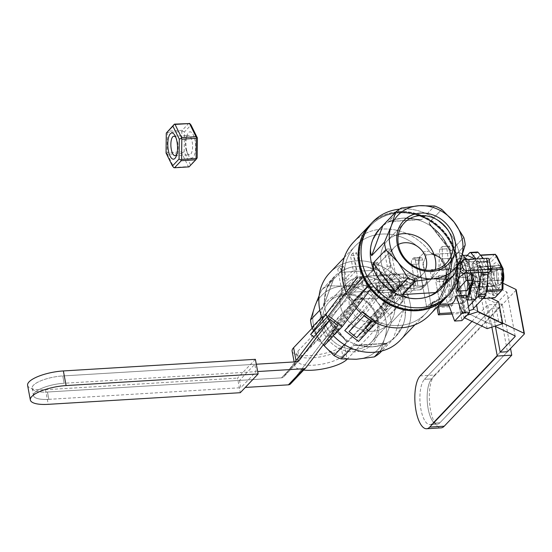 <?xml version="1.0" encoding="UTF-8"?>
<svg xmlns="http://www.w3.org/2000/svg" width="552" height="552" viewBox="0 0 552 552"><rect width="100%" height="100%" fill="white"/><g stroke="black" fill="none" stroke-linecap="round" stroke-linejoin="round"><path stroke-width="0.41" stroke-dasharray="2.76 2.07" d="M479.702 298.39L473.216 285.232L487.706 284.356L494.192 297.514L479.702 298.39L482.938 298.522M491.156 269.88L487.609 270.094L487.064 269.328L487.312 268.513L490.859 268.3M478.218 296.914L484.842 289.952L485.07 270.018L478.681 257.053L472.063 264.015L471.836 283.942L478.218 296.914L479.619 298.563M474.313 268.576A13.131 4.809 -93.5 0 0 475.679 286.605A13.131 4.809 -93.5 0 0 482.31 286.364A13.131 4.809 -93.5 0 0 481.151 267.202A13.131 4.809 -93.5 0 0 474.313 268.576M471.836 283.942L473.216 285.232M486.091 292.615L480.323 298.68M486.319 290.731L484.842 289.952M487.609 270.094L487.485 280.851M485.07 270.018L487.064 269.328M494.192 297.514L494.82 297.804M494.896 297.638L496.338 295.817L489.948 282.845L490.183 262.918L496.8 255.955M502.955 288.855L496.338 295.817M492.425 267.478A13.131 4.809 -93.5 0 0 493.867 285.667A13.131 4.809 -93.5 0 0 500.56 284.839A13.131 4.809 -93.5 0 0 499.45 266.519A13.131 4.809 -93.5 0 0 492.708 266.499A13.131 4.809 -93.5 0 0 492.425 267.478M481.109 255.921L487.312 268.513M478.681 257.053L480.123 255.231M494.695 254.182L487.975 261.248L473.485 262.124L480.205 255.058M473.485 262.124L472.926 262.8L473.154 263.421L487.644 262.545L487.409 282.769L472.919 283.645L473.154 263.421M472.063 264.015L472.926 262.8M472.919 283.645L472.678 284.466M487.975 261.248L488.203 261.876L487.644 262.545M488.203 261.876L490.183 262.918M487.409 282.769L487.954 283.542L489.948 282.845M487.954 283.542L487.706 284.356M491.68 269.755A9.75 3.574 -93.5 0 0 492.75 283.259A9.75 3.574 -93.5 0 0 495.344 285.729A9.75 3.574 -93.5 0 0 498.325 275.779A9.75 3.574 -93.5 0 0 494.164 266.257A9.75 3.574 -93.5 0 0 491.894 269.024A9.75 3.574 -93.5 0 0 491.68 269.755M477.19 270.632A9.75 3.574 -93.5 0 0 477.259 281.092A9.75 3.574 -93.5 0 0 480.854 286.605A9.75 3.574 -93.5 0 0 483.131 283.845A9.75 3.574 -93.5 0 0 482.269 269.611A9.75 3.574 -93.5 0 0 479.674 267.14A9.75 3.574 -93.5 0 0 477.19 270.632M435.052 301.371L431.015 305.256L427.082 281.596L422.846 264.229L426.351 254.907L432.485 254.368L442.166 258.557L448.686 270.521L447.348 286.046L440.834 298.998L435.052 301.371L431.015 305.256L427.082 281.596L422.846 264.229L426.351 254.907L432.485 254.368L442.166 258.557L448.686 270.521L447.348 286.046L440.834 298.998L435.052 301.371L433.796 301.337L435.052 301.371M452.053 286.792A25.357 9.294 86.5 0 1 457.739 253.002A25.357 9.294 86.5 0 1 458.802 252.768A25.357 9.294 86.5 0 1 462.41 254.417A25.357 9.294 86.5 0 0 458.802 252.768A25.357 9.294 86.5 0 0 457.739 253.002A25.357 9.294 86.5 0 0 452.053 286.792A25.357 9.294 86.5 0 0 461.872 303.393A25.357 9.294 86.5 0 1 452.053 286.792M465.722 259.571A25.357 9.294 86.5 0 1 469.545 286.667A25.357 9.294 86.5 0 0 465.722 259.571M466.902 298.508A25.357 9.294 86.5 0 1 461.872 303.393A25.357 9.294 86.5 0 0 466.902 298.508M458.65 303.296L448.383 303.917L458.65 303.296A25.357 9.294 -93.5 0 0 460.057 303.496A25.357 9.294 -93.5 0 0 466.295 295.258A25.357 9.294 -93.5 0 1 460.057 303.496L461.872 303.393L460.057 303.496A25.357 9.294 -93.5 0 1 458.65 303.296L461.886 320.608L458.65 303.296M449.128 274.944L438.854 275.565C439.606 284.149 440.972 291.463 442.959 297.507L439.951 303.669L435.845 281.727L438.854 275.565C439.606 284.149 440.972 291.463 442.959 297.507L439.951 303.669L447.196 303.234L443.09 281.292L449.128 274.944L438.854 275.565L435.845 281.727L443.09 281.292L449.128 274.944A25.357 9.294 86.5 0 0 453.233 296.886L442.959 297.507L453.233 296.886L447.196 303.234L443.09 281.292L435.845 281.727L439.951 303.669L447.196 303.234L453.233 296.886A25.357 9.294 86.5 0 1 449.128 274.944M458.415 278.663L458.767 277.525L467.779 277.214L458.415 277.78L458.415 278.663M467.302 290.531A25.357 9.294 -93.5 0 0 467.779 277.214L472.001 272.771L467.779 277.214A25.357 9.294 -93.5 0 1 467.302 290.531M451.743 258.253L442.38 258.819L438.736 269.935L439.682 249.249L442.228 246.565L442.38 258.819L438.736 269.935L439.682 249.249L442.228 246.565L449.473 246.13L451.743 258.253L442.38 258.819L442.228 246.565L449.473 246.13L451.743 258.253A25.357 9.294 86.5 0 0 449.349 269.293L438.736 269.935L449.349 269.293A25.357 9.294 86.5 0 1 451.743 258.253M479.936 266.671L472.684 267.113A11.702 4.292 86.5 0 1 475.424 281.741A11.702 4.292 86.5 0 0 472.684 267.113L466.985 273.102L472.684 267.113L499.857 265.464L500.733 266.34L496.91 270.363L494.157 271.46A11.702 4.292 -93.5 0 0 496.897 286.088L499.65 284.991L496.897 286.088L469.724 287.73A11.702 4.292 86.5 0 1 466.985 273.102L494.157 271.46A11.702 4.292 -93.5 0 0 496.897 286.088L469.724 287.73L476.969 287.295L482.669 281.299A11.702 4.292 -93.5 0 0 479.936 266.671L474.237 272.667A11.702 4.292 -93.5 0 0 476.969 287.295M482.669 281.299L475.424 281.741L469.724 287.73A11.702 4.292 86.5 0 1 466.985 273.102L472.684 267.113A11.702 4.292 86.5 0 1 475.424 281.741L469.724 287.73L475.424 281.741L502.596 280.092A11.702 4.292 -93.5 0 0 499.857 265.464L500.733 266.34A9.75 3.574 -93.5 0 1 501.057 266.63A9.75 3.574 -93.5 0 1 503.162 271.287A9.75 3.574 -93.5 0 0 501.057 266.63L500.422 265.974L500.733 266.34L496.91 270.363A9.75 3.574 -93.5 0 0 499.65 284.991L503.044 281.423L499.65 284.991A9.75 3.574 -93.5 0 1 496.91 270.363L494.157 271.46L474.237 272.667M438.626 300.702A52.668 46.368 -136.4 0 1 429.87 314.737A52.668 46.368 -136.4 0 0 438.626 300.702L439.399 298.867L440.834 298.998L439.399 298.867L433.327 301.702L439.399 298.867L438.957 299.543L445.209 285.867L446.354 269.507L439.82 256.894L430.139 252.43L432.43 254.375L429.339 251.07L423.177 251.94A48.762 42.939 43.6 0 0 355.088 246.185A48.762 42.939 43.6 0 0 360.842 310.9A48.762 42.939 43.6 0 0 425.764 313.384A48.762 42.939 43.6 0 0 432.754 303.082L438.626 300.702L445.209 285.867L446.354 269.507L439.82 256.894L430.139 252.43L429.339 251.07L423.177 251.94L426.351 254.907L423.943 253.03L419.354 257.135L418.892 265.567L426.537 306.408L433.327 301.702L432.754 303.082L438.626 300.702M375.988 323.023A52.668 46.368 -136.4 0 1 369.053 319.291A52.668 46.368 -136.4 0 0 375.988 323.023M364.099 315.806A52.668 46.368 -136.4 0 1 361.118 313.315A52.668 46.368 -136.4 0 0 364.099 315.806M356.116 308.278A52.668 46.368 -136.4 0 1 346.125 292.443A52.668 46.368 -136.4 0 0 356.116 308.278M353.535 242.155A52.668 46.368 -136.4 0 1 429.339 251.07A52.668 46.368 -136.4 0 0 353.535 242.155M475.424 281.741L502.596 280.092L503.472 280.968L502.596 280.092A11.702 4.292 -93.5 0 0 499.857 265.464L472.684 267.113M364.065 285.625A19.506 17.174 43.6 0 0 353.349 290.469A19.506 17.174 43.6 0 0 355.654 316.358A19.506 17.174 43.6 0 0 381.625 317.352A19.506 17.174 43.6 0 0 383.392 296.721A19.506 17.174 43.6 0 0 364.065 285.625A19.506 17.174 43.6 0 0 353.349 290.469A19.506 17.174 43.6 0 0 355.654 316.358A19.506 17.174 43.6 0 0 381.625 317.352A19.506 17.174 43.6 0 0 383.392 296.721A19.506 17.174 43.6 0 0 364.065 285.625M425.316 270.073A19.506 17.174 -136.4 0 1 422.404 274.461A19.506 17.174 -136.4 0 1 411.688 279.305A19.506 17.174 -136.4 0 1 392.362 268.217A19.506 17.174 -136.4 0 1 394.135 247.579A19.506 17.174 -136.4 0 1 398.365 244.446A19.506 17.174 -136.4 0 0 394.135 247.579L353.349 290.469L394.135 247.579A19.506 17.174 -136.4 0 0 392.362 268.217A19.506 17.174 -136.4 0 0 411.688 279.305A19.506 17.174 -136.4 0 0 422.404 274.461L381.625 317.352L422.404 274.461A19.506 17.174 -136.4 0 0 425.316 270.073M467.385 296.148A19.506 7.148 86.5 0 1 465.143 297.328A19.506 7.148 86.5 0 1 456.821 278.291A19.506 7.148 86.5 0 1 462.783 258.391A19.506 7.148 86.5 0 1 471.077 284.032A19.506 7.148 86.5 0 0 462.783 258.391A19.506 7.148 86.5 0 0 456.821 278.291A19.506 7.148 86.5 0 0 465.143 297.328A19.506 7.148 86.5 0 0 467.385 296.148A19.506 7.148 86.5 0 0 468.061 295.292A19.506 7.148 86.5 0 1 467.385 296.148M455.193 273.813L459.809 255.686L464.998 258.088L459.809 255.686L463.349 255.472L459.809 255.686L455.193 273.813L459.347 295.982L455.193 273.813L462.445 273.371L467.061 255.252L462.445 273.371L455.193 273.813M467.102 299.563L459.347 295.982L466.592 295.541L462.445 273.371L466.592 295.541L459.347 295.982L467.102 299.563M468.579 259.737L472.622 281.368L468.579 259.737L467.93 259.44L475.824 259.302L478.28 272.433L475.824 259.302L468.579 259.737M355.398 349.34A29.159 25.675 -136.4 0 1 326.508 332.759A29.159 25.675 -136.4 0 1 329.151 301.909A29.159 25.675 -136.4 0 1 367.977 303.4A29.159 25.675 -136.4 0 1 371.413 342.102A29.159 25.675 -136.4 0 1 355.398 349.34A29.159 25.675 -136.4 0 1 326.508 332.759A29.159 25.675 -136.4 0 1 329.151 301.909A29.159 25.675 -136.4 0 1 367.977 303.4A29.159 25.675 -136.4 0 1 371.413 342.102A29.159 25.675 -136.4 0 1 355.398 349.34M355.102 351.838A31.112 27.393 -136.4 0 1 321.892 309.61A31.112 27.393 -136.4 0 1 371.938 306.581A31.112 27.393 -136.4 0 1 355.102 351.838A31.112 27.393 -136.4 0 1 321.892 309.61A31.112 27.393 -136.4 0 1 371.938 306.581A31.112 27.393 -136.4 0 1 355.102 351.838M432.375 254.375L432.375 254.375C431.961 253.292 434.5 254.506 439.978 258.032C443.415 261.565 445.492 265.671 446.209 270.349C447.637 285.046 442.849 292.236 439.095 299.136C442.849 292.236 447.637 285.046 446.209 270.349C445.492 265.671 443.415 261.565 439.978 258.032C434.5 254.506 431.961 253.292 432.375 254.375M449.093 276.366A42.911 37.784 -136.4 0 1 441.917 287.909A42.911 37.784 -136.4 0 0 449.093 276.366L442.283 287.523L449.093 276.366A42.911 37.784 -136.4 0 0 441.565 236.139L450.156 250.415L451.06 250.829L463.804 237.422L451.06 250.829L429.028 222.808L441.772 209.401L429.028 222.808L429.394 224.008L441.565 236.139A42.911 37.784 -136.4 0 1 449.093 276.366L452.474 258.37L465.219 244.964L452.254 258.778L441.172 288.551L452.474 258.37L449.093 276.366M379.721 228.769A42.911 37.784 -136.4 0 1 403.291 218.116A42.911 37.784 -136.4 0 1 441.565 236.139L450.156 250.415L451.06 250.829L429.028 222.808L429.394 224.008L441.565 236.139A42.911 37.784 -136.4 0 0 403.291 218.116L420.969 219.689L421.852 219.427L434.59 206.02L421.852 219.427L388.642 221.435C391.299 220.324 396.177 219.22 403.291 218.116L420.969 219.689L388.629 221.649L401.387 208.035L388.642 221.435C391.299 220.324 396.177 219.22 403.291 218.116A42.911 37.784 -136.4 0 0 379.721 228.769M399.6 209.132A52.668 46.368 -136.4 0 1 460.382 260.04A52.668 46.368 -136.4 0 0 399.6 209.132M372.538 240.32L380.087 228.383L372.538 240.32M292.125 351.21A27.31 8.211 169.4 0 0 315.192 355.088A27.31 8.211 169.4 0 0 344.331 344.655L346.725 342.13L324.693 314.109L346.725 342.13L346.366 340.929L325.597 314.523L334.188 328.799L346.366 340.929L325.597 314.523L324.693 314.109L321.795 317.152L324.693 314.109L325.597 314.523L334.188 328.799A42.911 37.784 -136.4 0 1 326.66 288.565A42.911 37.784 -136.4 0 1 333.843 277.021A42.911 37.784 -136.4 0 1 357.413 266.368A42.911 37.784 -136.4 0 1 395.687 284.39A42.911 37.784 -136.4 0 1 403.215 324.617A42.911 37.784 -136.4 0 1 396.039 336.161A42.911 37.784 -136.4 0 1 372.469 346.822L354.784 345.248L387.131 343.289L354.784 345.248L353.908 345.511L351.286 348.264L353.908 345.511L354.784 345.248L372.469 346.822C379.569 345.718 384.447 344.614 387.111 343.496L379.479 351.527L387.111 343.496C384.447 344.614 379.569 345.718 372.469 346.822A42.911 37.784 -136.4 0 1 334.188 328.799L346.366 340.929L346.725 342.13L344.338 344.641L411.868 273.619L414.607 288.248L363.885 291.318L361.146 276.69L411.868 273.619M326.66 288.565L323.279 306.56L319.822 310.203L323.507 306.16L326.66 288.565A42.911 37.784 -136.4 0 1 333.843 277.021A42.911 37.784 -136.4 0 1 357.413 266.368C351.113 266.623 345.386 268.624 340.218 272.364L327.474 285.77A42.911 37.784 -136.4 0 0 321.706 289.931L319.146 295.679L321.706 289.931A42.911 37.784 -136.4 0 1 327.474 285.77L342.806 286.102A39.013 34.348 -136.4 0 1 377.602 302.489L367.86 287.137A42.911 37.784 -136.4 0 0 360.677 283.762L342.806 286.102A39.013 34.348 -136.4 0 1 377.602 302.489A39.013 34.348 -136.4 0 1 384.447 339.059L391.306 322.706L404.05 309.299L391.306 322.706A42.911 37.784 -136.4 0 0 389.891 315.157L377.602 302.489L367.86 287.137L380.604 273.737L367.86 287.137A42.911 37.784 -136.4 0 0 360.677 283.762L342.806 286.102L327.474 285.77L340.218 272.364C345.386 268.624 351.113 266.623 357.413 266.368A42.911 37.784 -136.4 0 1 395.687 284.39C391.409 278.422 386.379 274.868 380.604 273.737C386.379 274.868 391.409 278.422 395.687 284.39A42.911 37.784 -136.4 0 1 403.215 324.617C405.63 317.973 405.906 312.867 404.05 309.299C405.906 312.867 405.63 317.973 403.215 324.617A42.911 37.784 -136.4 0 1 396.039 336.161A42.911 37.784 -136.4 0 1 372.469 346.822A42.911 37.784 -136.4 0 1 334.188 328.799A42.911 37.784 -136.4 0 1 326.66 288.565L333.47 277.414L326.66 288.565M356.385 260.882A48.762 42.939 -136.4 0 1 400.911 282.714A48.762 42.939 -136.4 0 1 407.266 329.889A48.762 42.939 -136.4 0 1 400.276 340.191A48.762 42.939 -136.4 0 0 407.266 329.889A48.762 42.939 -136.4 0 0 400.911 282.714A48.762 42.939 -136.4 0 0 356.385 260.882A48.762 42.939 -136.4 0 0 329.599 272.992A48.762 42.939 -136.4 0 1 356.385 260.882M333.304 335.65A48.762 42.939 -136.4 0 1 322.465 318.883A48.762 42.939 -136.4 0 0 333.304 335.65M334.45 276.531L321.706 289.931L334.581 276.38L333.47 277.414L334.581 276.38L323.279 306.56L334.45 276.531M402.636 301.758C402.684 295.61 400.366 289.821 395.687 284.39C400.366 289.821 402.684 295.61 402.636 301.758L389.891 315.157A42.911 37.784 -136.4 0 1 391.306 322.706L384.447 339.059A39.013 34.348 -136.4 0 1 356.488 359.248A39.013 34.348 -136.4 0 1 321.692 342.861L323.279 344.814L321.692 342.861A39.013 34.348 -136.4 0 1 314.847 306.291A39.013 34.348 -136.4 0 1 342.806 286.102A39.013 34.348 -136.4 0 0 314.847 306.291A39.013 34.348 -136.4 0 0 321.692 342.861L313.598 330.579L321.692 342.861A39.013 34.348 -136.4 0 0 356.488 359.248A39.013 34.348 -136.4 0 0 384.447 339.059L380.135 352.735L384.447 339.059A39.013 34.348 -136.4 0 0 377.602 302.489L389.891 315.157L402.636 301.758L380.604 273.737L402.636 301.758M392.879 339.335L395.667 336.547L403.215 324.617L396.039 336.161L381.791 350.989L392.879 339.335L404.05 309.299L392.879 339.335M446.927 248.807L439.682 249.249L446.927 248.807L449.349 269.293L446.927 248.807L449.473 246.13L446.927 248.807M373.421 270.356L360.677 283.762L373.421 270.356C369.957 267.133 364.617 265.809 357.413 266.368C364.617 265.809 369.957 267.133 373.421 270.356L340.218 272.364L373.421 270.356M446.437 297.314A52.668 46.368 43.6 0 0 440.22 227.417A52.668 46.368 43.6 0 0 370.102 224.733A52.668 46.368 43.6 0 1 440.22 227.417A52.668 46.368 43.6 0 1 446.437 297.314M360.263 263.932A51.688 45.512 43.6 0 0 395.936 306.07A51.688 45.512 43.6 0 0 445.726 296.638A51.688 45.512 43.6 0 0 439.627 228.038A51.688 45.512 43.6 0 0 370.806 225.402A51.688 45.512 43.6 0 0 360.263 263.932A51.688 45.512 43.6 0 0 395.936 306.07A51.688 45.512 43.6 0 0 445.726 296.638A51.688 45.512 43.6 0 0 439.627 228.038A51.688 45.512 43.6 0 0 370.806 225.402A51.688 45.512 43.6 0 0 360.263 263.932M359.945 264.263A51.688 45.512 43.6 0 0 395.618 306.401A51.688 45.512 43.6 0 0 445.409 296.976A51.688 45.512 43.6 0 0 439.309 228.376A51.688 45.512 43.6 0 0 370.489 225.74A51.688 45.512 43.6 0 0 359.945 264.263A51.688 45.512 43.6 0 0 395.618 306.401A51.688 45.512 43.6 0 0 445.409 296.976A51.688 45.512 43.6 0 0 439.309 228.376A51.688 45.512 43.6 0 0 370.489 225.74A51.688 45.512 43.6 0 0 359.945 264.263M372.607 331.248A29.159 25.675 -136.4 0 1 343.71 314.661A29.159 25.675 -136.4 0 1 346.352 283.818A29.159 25.675 -136.4 0 1 385.179 285.301A29.159 25.675 -136.4 0 1 388.622 324.003A29.159 25.675 -136.4 0 1 372.607 331.248A29.159 25.675 -136.4 0 1 343.71 314.661A29.159 25.675 -136.4 0 1 346.352 283.818A29.159 25.675 -136.4 0 1 385.179 285.301A29.159 25.675 -136.4 0 1 388.622 324.003A29.159 25.675 -136.4 0 1 372.607 331.248M398.406 234.414A29.159 25.675 43.6 0 0 387.131 240.927A29.159 25.675 43.6 0 0 390.574 279.629A29.159 25.675 43.6 0 0 429.401 281.113A29.159 25.675 43.6 0 0 435.335 269.535A29.159 25.675 43.6 0 1 429.401 281.113L446.602 263.021L429.401 281.113A29.159 25.675 43.6 0 1 390.574 279.629A29.159 25.675 43.6 0 1 387.131 240.927L404.34 222.835L387.131 240.927A29.159 25.675 43.6 0 1 398.406 234.414M446.271 297.48A52.668 46.368 43.6 0 0 445.588 233.979A52.668 46.368 43.6 0 0 369.943 224.899A52.668 46.368 43.6 0 1 445.588 233.979A52.668 46.368 43.6 0 1 446.271 297.48M475.175 258.998L475.824 259.302L475.175 258.998M475.355 299.591L466.592 295.541L475.355 299.591M463.763 296.362A19.506 7.148 86.5 0 1 461.513 297.549A19.506 7.148 86.5 0 1 453.199 278.512A19.506 7.148 86.5 0 1 459.161 258.612A19.506 7.148 86.5 0 1 466.709 271.377A19.506 7.148 86.5 0 1 463.763 296.362A19.506 7.148 86.5 0 1 461.513 297.549A19.506 7.148 86.5 0 1 453.199 278.512A19.506 7.148 86.5 0 1 459.161 258.612A19.506 7.148 86.5 0 1 466.709 271.377A19.506 7.148 86.5 0 1 463.763 296.362M503.017 283.266L465.522 265.374A3.898 1.173 -10.6 0 1 465.15 264.988A3.898 1.173 -10.6 0 1 465.364 264.491L477.004 252.243L469.759 252.685M477.452 252.009A3.898 1.428 -93.5 0 0 477.004 252.243M479.164 262.234L486.422 261.793A3.898 1.428 -93.5 0 1 485.774 261.434L483.297 258.508M486.422 261.793A3.898 1.428 -93.5 0 0 486.878 261.558L488.893 259.433A3.898 1.173 -10.6 0 0 489.106 258.936M456.318 267.872A3.898 1.173 -10.6 0 1 455.945 267.485L464.163 311.369A3.898 1.173 -10.6 0 0 464.529 311.756L456.318 267.872L506.612 291.87A3.898 1.173 -10.6 0 1 506.984 292.256A3.898 1.173 -10.6 0 1 506.77 292.753L424.467 379.321L431.712 378.879A23.405 8.577 -93.5 0 0 427.607 405.161A23.405 8.577 -93.5 0 0 437.232 424.184A23.405 8.577 -93.5 0 0 439.923 422.763L432.678 423.205L500.222 352.169L432.678 423.205A23.405 8.577 86.5 0 1 429.987 424.626A23.405 8.577 86.5 0 1 420.355 405.603A23.405 8.577 86.5 0 1 424.467 379.321L492.011 308.285L499.256 307.843L507.467 351.727L439.923 422.763L507.467 351.727M480.985 272.64L479.039 262.228L486.878 261.558M479.039 262.228L479.039 262.228A3.898 1.428 86.5 0 1 478.529 261.876L476.052 258.95M460.216 270.57A3.898 3.436 43.6 0 1 460.002 269.845L459.319 266.188A3.898 3.436 43.6 0 1 460.12 263.276A3.898 3.436 43.6 0 1 462.259 262.31L476.749 261.434A3.898 1.173 -10.6 0 1 479.302 262.021M467.24 255.334L456.159 266.989A3.898 1.173 -10.6 0 0 455.945 267.485M475.451 299.218L475.079 299.605M468.42 306.608L464.37 310.873L456.159 266.989M464.687 273.261L472.008 272.812M502.617 323.044L473.733 309.258L465.522 265.374M464.163 311.369A3.898 1.173 -10.6 0 1 464.37 310.873M464.529 311.756L494.799 326.197M499.256 307.843L431.712 378.879A23.405 8.577 -93.5 0 0 427.607 405.161A23.405 8.577 -93.5 0 0 437.232 424.184A23.405 8.577 -93.5 0 0 439.923 422.763L432.678 423.205A23.405 8.577 86.5 0 1 429.987 424.626A23.405 8.577 86.5 0 1 420.355 405.603A23.405 8.577 86.5 0 1 424.467 379.321L431.712 378.879L515.975 290.262A3.898 1.173 -10.6 0 0 516.189 289.759M491.873 327.129L487.699 304.849L502.196 303.973L510.531 348.512M495.413 326.494L492.011 308.285M420.162 375.884L434.652 375.008A27.31 10.012 -93.5 0 0 429.856 405.665A27.31 10.012 -93.5 0 0 441.089 427.862M434.652 375.008L502.196 303.973M471.974 321.388L487.699 304.849M464.522 317.835L463.901 317.538L463.218 313.881L464.901 312.108A3.898 1.173 -10.6 0 1 465.709 312.315L489.928 323.872L498.587 321.119L495.165 302.834L498.628 301.73M465.709 312.315L457.491 268.431A3.898 1.173 169.4 0 0 456.69 268.224L456.118 264.442L454.317 266.34L455 269.997L456.69 268.224A3.898 1.173 -10.6 0 0 455.303 268.189L431.443 269.638L430.167 270.977L452.53 269.624A3.898 1.173 -10.6 0 1 454.717 269.859L455 269.997M463.901 317.538L465.702 315.64L464.901 312.108A3.898 1.173 169.4 0 0 463.514 312.08L455.303 268.189M431.54 278.291L432.816 276.952L447.306 276.076L452.778 305.332L451.508 306.67L446.03 277.414L431.54 278.291L430.167 270.977M437.011 307.547L451.508 306.67M452.778 305.332L448.983 305.56M447.306 276.076L446.03 277.414M463.218 313.881L462.928 313.743A3.898 1.173 169.4 0 0 460.741 313.508L452.081 314.033M468.883 283.631L472.346 282.527L497.255 294.416L493.798 295.52L468.883 283.631L465.46 265.346L456.808 268.099M457.491 268.431L481.717 279.988L489.928 323.872M465.46 265.346L490.376 277.235L481.717 279.988M465.019 311.983L469.179 310.659M490.9 298.045L473.719 289.841L470.256 290.945L473.678 309.23L498.587 321.119M451.626 312.798L463.514 312.08M487.154 328.633L477.57 277.435L454.317 266.34M432.816 276.952L431.443 269.638M470.256 290.945L495.165 302.834M493.798 295.52L490.376 277.235M473.719 289.841L476.59 305.201M497.255 294.416L493.15 272.474L477.57 277.435M493.15 272.474L468.241 260.585L472.346 282.527M467.006 315.226L465.702 315.64M468.241 260.585L456.118 264.442M371.351 283.286L404.45 281.278A3.898 1.173 -10.6 0 1 406.638 281.52L415.828 285.908A3.898 1.173 -10.6 0 0 418.023 286.143L423.763 285.798L419.941 289.814L414.193 290.166L419.941 289.814A3.898 3.436 -136.4 0 0 422.087 288.848A3.898 3.436 -136.4 0 1 419.941 289.814L423.763 285.798A3.898 3.436 -136.4 0 0 425.909 284.825A3.898 3.436 -136.4 0 1 423.763 285.798L418.023 286.143A3.898 1.173 -10.6 0 1 415.828 285.908L406.638 281.52L405.272 274.206A3.898 1.173 169.4 0 0 403.077 273.964L364.417 276.31L349.126 292.394L387.787 290.048A3.898 1.173 169.4 0 0 390.726 289.503L409.894 283.397A3.898 1.173 169.4 0 1 411.212 283.059L412.765 282.52L414.193 290.166A3.898 1.173 -10.6 0 0 411.261 290.711L392.092 296.817A3.898 1.173 -10.6 0 1 389.16 297.362L387.787 290.048A3.898 1.173 169.4 0 0 390.726 289.503L409.894 283.397A3.898 1.173 169.4 0 1 411.212 283.059L412.765 282.52L414.193 290.166A3.898 1.173 -10.6 0 0 411.261 290.711L392.092 296.817A3.898 1.173 -10.6 0 1 389.16 297.362L387.787 290.048L349.126 292.394A3.898 3.436 -136.4 0 0 346.98 293.36A3.898 3.436 -136.4 0 1 349.126 292.394L364.417 276.31A3.898 3.436 -136.4 0 0 362.278 277.276A3.898 3.436 -136.4 0 1 364.417 276.31L403.077 273.964L404.45 281.278A3.898 1.173 -10.6 0 1 406.638 281.52L405.272 274.206A3.898 1.173 169.4 0 0 403.077 273.964L404.45 281.278L371.351 283.286L356.054 299.37L389.16 297.362L356.054 299.37A3.898 3.436 -136.4 0 0 353.915 300.336A3.898 3.436 -136.4 0 1 356.054 299.37L371.351 283.286A3.898 3.436 -136.4 0 0 369.205 284.252A3.898 3.436 -136.4 0 1 371.351 283.286M399.896 286.612A11.702 3.519 -10.6 0 1 400.752 287.627A11.702 3.519 -10.6 0 1 394.797 291.973L378.596 292.953A11.702 3.519 -10.6 0 1 377.74 291.932A11.702 3.519 -10.6 0 1 383.695 287.592L399.896 286.612A11.702 3.519 -10.6 0 1 400.752 287.627A11.702 3.519 -10.6 0 1 394.797 291.973L378.596 292.953A11.702 3.519 -10.6 0 1 377.74 291.932A11.702 3.519 -10.6 0 1 383.695 287.592L399.896 286.612L398.53 279.298L399.896 286.612M254.789 364.313L62.769 375.94A23.405 7.038 169.4 0 0 32.119 388.291A23.405 7.038 169.4 0 0 47.479 392.023L281.472 377.858L296.769 361.774L281.472 377.858A3.898 3.436 -136.4 0 0 283.618 376.885L298.908 360.801L283.618 376.885A3.898 3.436 -136.4 0 0 283.838 376.63L298.666 361.036L283.838 376.63L295.016 361.877L283.838 376.63A3.898 3.436 -136.4 0 1 283.618 376.885A3.898 3.436 -136.4 0 1 281.472 377.858L47.479 392.023L48.852 399.337A23.405 7.038 -10.6 0 1 33.486 395.605A23.405 7.038 -10.6 0 1 64.142 383.254L62.769 375.94L256.3 364.223L62.769 375.94A23.405 7.038 169.4 0 0 32.119 388.291A23.405 7.038 169.4 0 0 47.479 392.023L239.499 380.397L240.865 387.711L256.162 371.627L254.789 364.313L239.499 380.397M393.431 284.659L377.23 285.639L378.596 292.953L377.23 285.639A11.702 3.519 169.4 0 1 376.374 284.618A11.702 3.519 169.4 0 0 377.23 285.639L393.431 284.659L394.797 291.973L393.431 284.659A11.702 3.519 169.4 0 0 399.379 280.312A11.702 3.519 169.4 0 0 398.53 279.298L382.322 280.278L383.695 287.592L382.322 280.278A11.702 3.519 169.4 0 0 376.374 284.618A11.702 3.519 169.4 0 1 382.322 280.278L398.53 279.298A11.702 3.519 169.4 0 1 399.379 280.312A11.702 3.519 169.4 0 1 393.431 284.659M416.587 278.498L415.263 278.801L411.212 283.059L415.263 278.801A3.898 1.173 169.4 0 1 414.462 278.594L405.272 274.206L414.462 278.594A3.898 1.173 169.4 0 0 415.263 278.801L416.587 278.498A3.898 3.436 -136.4 0 0 417.291 277.953A3.898 3.436 -136.4 0 1 416.587 278.498L418.023 286.143L416.587 278.498M414.262 279.064A3.898 3.436 -136.4 0 1 413.469 281.975A3.898 3.436 -136.4 0 1 412.765 282.52A3.898 3.436 -136.4 0 0 413.469 281.975A3.898 3.436 -136.4 0 0 414.262 279.064L411.53 264.436A3.898 1.428 86.5 0 1 412.116 259.44L419.361 258.998A3.898 1.428 -93.5 0 0 418.775 264.001L422.88 285.943A3.898 3.436 -136.4 0 1 422.087 288.848L425.909 284.825A3.898 3.436 -136.4 0 0 426.703 281.92A3.898 3.436 -136.4 0 1 425.909 284.825L422.087 288.848A3.898 3.436 -136.4 0 0 422.88 285.943L418.775 264.001A3.898 1.428 -93.5 0 1 419.361 258.998L420.638 257.66L419.361 258.998L412.116 259.44L413.393 258.101A3.898 1.428 86.5 0 1 413.841 257.86A3.898 1.428 86.5 0 1 415.352 260.413L418.092 275.041A3.898 3.436 -136.4 0 1 417.291 277.953L413.469 281.975L417.291 277.953A3.898 3.436 -136.4 0 0 418.092 275.041L414.262 279.064L411.53 264.436A3.898 1.428 86.5 0 1 412.116 259.44L413.393 258.101A3.898 1.428 86.5 0 1 413.841 257.86A3.898 1.428 86.5 0 1 415.352 260.413L418.092 275.041L414.262 279.064M422.597 259.978A3.898 1.428 -93.5 0 0 421.086 257.425A3.898 1.428 -93.5 0 0 420.638 257.66A3.898 1.428 -93.5 0 1 421.086 257.425L413.841 257.86L421.086 257.425A3.898 1.428 -93.5 0 1 422.597 259.978L426.703 281.92L422.88 285.943L426.703 281.92L422.597 259.978L415.352 260.413L422.597 259.978M290.766 383.606L353.694 300.598A3.898 3.436 -136.4 0 1 353.915 300.336A3.898 3.436 -136.4 0 0 353.694 300.598L290.766 383.606A3.898 3.436 -136.4 0 1 290.552 383.861A3.898 3.436 -136.4 0 0 290.766 383.606L306.063 367.522L290.766 383.606M369.06 284.418L362.692 291.118L365.734 293.547L373.38 285.508L362.719 277L357.599 277.311L356.323 278.65L361.45 278.339L369.06 284.418L337.893 325.528L368.991 284.515A3.898 3.436 -136.4 0 1 369.205 284.252L353.915 300.336L369.205 284.252A3.898 3.436 -136.4 0 0 368.991 284.515L353.694 300.598L368.991 284.515L337.893 325.528L331.524 332.235L332.325 332.877M47.479 392.023L48.852 399.337A23.405 7.038 -10.6 0 1 33.486 395.605A23.405 7.038 -10.6 0 1 64.142 383.254L62.769 375.94A23.405 7.038 169.4 0 0 32.119 388.291A23.405 7.038 169.4 0 0 47.479 392.023L48.852 399.337A23.405 7.038 -10.6 0 1 33.486 395.605A23.405 7.038 -10.6 0 1 64.142 383.254L256.162 371.627M330.275 319.456L362.057 277.532A3.898 3.436 -136.4 0 1 362.278 277.276A3.898 3.436 -136.4 0 0 362.057 277.532L330.275 319.456L360.587 279.471L345.297 295.555A3.898 3.436 43.6 0 0 345.828 294.444L344.883 295.762L339.756 296.072L341.032 294.733L345.828 294.444A3.898 3.436 -136.4 0 0 345.869 292.905L341.364 268.824L337.741 269.038L341.964 291.608A3.898 3.436 -136.4 0 1 341.384 294.264L341.032 294.733M48.852 399.337L240.865 387.711M330.096 335.809L328.971 334.912L360.139 293.795L353.77 300.495L322.603 341.612L314.985 335.54L346.766 293.616A3.898 3.436 -136.4 0 1 346.98 293.36A3.898 3.436 -136.4 0 0 346.766 293.616L362.057 277.532L346.766 293.616L314.985 335.54L345.297 295.555M255.383 359.317L237.539 378.079L240.279 392.707M27.6 385.351A27.31 8.211 169.4 0 0 45.519 389.705L237.539 378.079M356.323 278.65L356.682 278.18A3.898 3.436 43.6 0 0 357.254 275.531L353.032 252.961L356.654 252.74L354.108 255.417L350.485 255.638L353.225 270.266L343.027 280.989L340.287 266.361L337.741 269.038M353.032 252.961L350.485 255.638M356.654 252.74L361.167 276.821A3.898 3.436 43.6 0 1 361.125 278.36A3.898 3.436 -136.4 0 1 360.587 279.471M340.287 266.361L343.91 266.14L346.649 280.768L356.847 270.045L353.225 270.266M356.847 270.045L354.108 255.417M346.649 280.768L343.027 280.989M353.77 300.495L346.152 294.423M362.719 277L361.45 278.339M343.91 266.14L341.364 268.824M334.567 334.664L365.734 293.547M362.692 291.118L331.524 332.235M360.139 293.795L363.188 296.231L334.243 334.408M328.971 334.912L322.603 341.612M373.38 285.508L370.633 289.138M323.417 344.627L313.874 337.003M324.369 345.386L355.543 304.269L363.188 296.231M355.543 304.269L344.883 295.762M408.928 277.49L410.302 284.804L366.825 287.44L365.458 280.126L408.928 277.49L341.391 348.526L342.757 355.84L410.302 284.804M344.331 344.655L347.063 359.283A27.31 8.211 -10.6 0 1 346.994 359.352M303.669 370.061A27.31 8.211 -10.6 0 1 294.865 365.838A27.31 8.211 -10.6 0 1 296.341 362.353L363.885 291.318M342.757 355.84A23.405 7.038 -10.6 0 1 317.779 364.789A23.405 7.038 -10.6 0 1 298.011 361.463A23.405 7.038 -10.6 0 1 299.281 358.476L366.825 287.44M312.26 328.102L361.146 276.69M347.063 359.283L414.607 288.248M299.281 358.476L297.914 351.162A23.405 7.038 169.4 0 0 296.645 354.149A23.405 7.038 169.4 0 0 316.413 357.475A23.405 7.038 169.4 0 0 341.391 348.526M297.914 351.162L365.458 280.126M362.581 311.77L390.754 274.268A3.898 3.436 43.6 0 0 391.333 271.612L387.111 249.042L390.733 248.828L388.187 251.505L384.565 251.726L387.297 266.354L377.106 277.076L374.366 262.448L371.82 265.126L376.043 287.695A3.898 3.436 -136.4 0 1 375.463 290.345L373.835 292.16L378.955 291.849L380.231 290.511L387.849 296.583L356.675 337.7M387.111 249.042L384.565 251.726M390.402 274.737L395.197 274.447A3.898 3.436 -136.4 0 1 394.666 275.558L364.354 315.544M394.666 275.558L379.369 291.642A3.898 3.436 43.6 0 0 379.907 290.531L380.231 290.511M391.672 273.392L396.798 273.081L395.197 274.447A3.898 3.436 43.6 0 0 395.239 272.909L379.948 288.993A3.898 3.436 -136.4 0 1 379.907 290.531L375.105 290.821M374.366 262.448L377.989 262.228L380.728 276.856L390.919 266.133L387.297 266.354M390.919 266.133L388.187 251.505M380.728 276.856L377.106 277.076M379.369 291.642L349.064 331.628M395.522 274.427L403.139 280.499L371.972 321.616M390.733 248.828L395.239 272.909M344.745 330.531L373.835 292.16M379.948 288.993L375.443 264.912L371.82 265.126M377.989 262.228L375.443 264.912M403.139 280.499L396.764 287.206L399.814 289.634L407.459 281.589L376.291 322.706M368.646 330.751L399.814 289.634M396.764 287.206L371.165 320.974M370.841 320.719L394.218 289.883L397.261 292.312L368.322 330.496M394.218 289.883L387.849 296.583M358.448 341.474L389.615 300.357L397.261 292.312M407.459 281.589L396.798 273.081M389.615 300.357L378.955 291.849M197.167 157.927L190.55 164.889L184.161 151.924L184.396 131.99L191.013 125.028M186.493 149.475A13.131 4.809 -93.5 0 0 188.08 154.739A13.131 4.809 -93.5 0 0 194.773 153.911A13.131 4.809 -93.5 0 0 193.662 135.592A13.131 4.809 -93.5 0 0 186.921 135.578A13.131 4.809 -93.5 0 0 186.493 149.475M188.908 123.262L182.188 130.327L182.415 130.948L184.396 131.99M182.188 130.327L167.698 131.203M167.139 131.873L167.366 132.501L181.863 131.617L181.629 151.848L167.132 152.725L167.366 132.501M167.132 152.725L166.89 153.539L167.428 154.305L181.925 153.428L188.404 166.594L173.915 167.47L167.428 154.305M166.048 153.021L166.89 153.539M181.629 151.848L182.167 152.614L181.925 153.428M182.167 152.614L184.161 151.924M188.404 166.594L189.108 166.711L190.55 164.889M185.782 148.419A9.75 3.574 -93.5 0 0 186.969 152.338A9.75 3.574 -93.5 0 0 189.557 154.808A9.75 3.574 -93.5 0 0 192.538 144.852A9.75 3.574 -93.5 0 0 188.377 135.337A9.75 3.574 -93.5 0 0 186.107 138.103A9.75 3.574 -93.5 0 0 185.782 148.419M176.923 153.98A9.75 3.574 -93.5 0 0 177.344 152.918A9.75 3.574 -93.5 0 0 176.481 138.683A9.75 3.574 -93.5 0 0 175.936 137.676M182.415 130.948L181.863 131.617M500.422 265.974L500.733 266.34A9.75 3.574 -93.5 0 1 501.057 266.63L500.422 265.974M423.177 251.94A48.762 42.939 43.6 0 0 355.088 246.185A48.762 42.939 43.6 0 0 360.842 310.9A48.762 42.939 43.6 0 0 425.764 313.384A48.762 42.939 43.6 0 0 432.754 303.082L433.127 302.123L426.537 306.408L418.892 265.567L419.354 257.135L423.943 253.03L423.177 251.94M469.724 287.73A11.702 4.292 86.5 0 1 466.985 273.102M353.908 345.511L387.111 343.496L353.908 345.511M441.303 288.399L452.474 258.37L441.303 288.399M473.575 308.375L465.364 264.491M490.949 270.404L488.893 259.433M485.774 261.434L478.529 261.876M478.805 272.405L476.749 261.434M506.612 291.87L506.77 292.753M524.186 334.146L515.975 290.262M459.319 266.188L460.589 264.85M462.259 262.31L464.812 259.626M460.002 269.845L460.34 269.493M460.741 313.508L452.53 269.624M462.928 313.743L454.717 269.859M411.261 290.711L409.894 283.397L411.261 290.711M414.462 278.594L415.828 285.908L414.462 278.594M390.726 289.503L392.092 296.817L390.726 289.503M411.53 264.436L418.775 264.001L411.53 264.436M413.393 258.101L420.638 257.66L413.393 258.101M45.519 389.705L48.259 404.333M361.167 276.821L345.869 292.905M357.254 275.531L341.964 291.608M356.682 278.18L341.384 294.264M62.769 375.94L64.142 383.254M296.341 362.353L296.01 360.566M391.333 271.612L376.043 287.695M390.754 274.268L375.463 290.345M492.75 283.259L493.867 285.667M491.894 269.024L492.708 266.499M482.269 269.611L481.151 267.202M483.131 283.845L482.31 286.364M480.854 286.605L495.344 285.729M479.674 267.14L494.164 266.257M431.015 305.256L439.357 304.752L430.001 305.532L433.327 301.702L430.001 305.532L431.015 305.256M431.485 254.424L458.802 252.768L431.478 254.424M346.352 283.818L329.151 301.909L346.352 283.818M388.622 324.003L371.413 342.102L388.622 324.003M323.507 306.16L334.581 276.38L323.507 306.16M429.394 224.008L450.156 250.415L429.394 224.008M414.973 324.742L425.764 313.384L414.973 324.742M344.296 257.536L355.088 246.185L344.296 257.536M461.513 297.549L465.143 297.328L461.513 297.549M459.161 258.612L462.783 258.391L459.161 258.612M429.987 424.626L437.232 424.184L429.987 424.626M481.365 273.026L479.308 262.055M515.195 336.14L506.984 292.256M460.12 263.276L460.561 262.814M473.361 308.872L465.15 264.988M32.119 388.291L33.486 395.605M377.74 291.932L376.374 284.618L377.74 291.932M400.752 287.627L399.379 280.312L400.752 287.627M346.98 293.36L362.278 277.276L346.98 293.36M294.865 365.838L294.133 361.933M298.011 361.463L296.645 354.149M186.969 152.338L188.08 154.739M186.107 138.103L186.921 135.578M176.481 138.683L175.363 136.275M177.344 152.918L176.523 155.443M175.067 155.685L189.557 154.808M173.887 136.213L188.377 135.337"/><path stroke-width="0.83" d="M502.099 269.217L502.341 268.403L495.323 254.472L496.8 255.955L503.189 268.921L502.955 288.855L502.092 290.069L502.099 269.217L491.156 269.88M490.859 268.3L501.802 267.637M482.938 298.522L494.82 297.804L501.533 290.738L487.043 291.615L486.091 292.615M487.043 291.615L486.319 290.731M487.485 280.851L487.375 290.324L501.865 289.448M486.816 290.994L487.375 290.324M501.533 290.738L502.092 290.069M502.341 268.403L503.189 268.921M495.323 254.472L480.826 255.348L481.109 255.921M480.378 255.052L495.399 254.306M462.41 254.417A25.357 9.294 86.5 0 1 465.722 259.571A25.357 9.294 86.5 0 0 462.41 254.417M469.545 286.667A25.357 9.294 86.5 0 1 466.902 298.508A25.357 9.294 86.5 0 0 469.545 286.667M450.032 304.104C453.013 303.8 455.014 301.054 456.028 295.879L462.286 313.005L469.538 312.57L466.295 295.258L456.028 295.879L462.286 313.005L454.641 321.05L461.886 320.608L469.538 312.57L466.295 295.258L456.028 295.879C455.014 301.054 453.013 303.8 450.032 304.104L439.357 304.752L450.032 304.104M467.302 290.531L456.69 291.173L458.415 278.663L456.69 291.173L466.123 280.519L473.368 280.085L472.001 272.771L464.756 273.205L466.123 280.519L456.69 291.173L467.302 290.531L473.368 280.085L472.001 272.771L464.756 273.205L466.123 280.519L473.368 280.085L467.302 290.531M454.641 321.05L448.479 304.2L454.641 321.05L461.886 320.608L469.538 312.57L462.286 313.005L454.641 321.05M429.87 314.737A52.668 46.368 -136.4 0 1 375.988 323.023A52.668 46.368 -136.4 0 0 429.87 314.737L446.113 297.645A52.668 46.368 43.6 0 0 446.271 297.48A52.668 46.368 43.6 0 1 446.113 297.645L429.87 314.737M369.053 319.291A52.668 46.368 -136.4 0 1 364.099 315.806A52.668 46.368 -136.4 0 0 369.053 319.291M361.118 313.315A52.668 46.368 -136.4 0 1 356.116 308.278A52.668 46.368 -136.4 0 0 361.118 313.315M346.125 292.443A52.668 46.368 -136.4 0 1 353.535 242.155A52.668 46.368 -136.4 0 0 346.125 292.443M503.472 280.968L503.044 281.423L503.472 280.968A9.75 3.574 -93.5 0 0 503.162 271.287A9.75 3.574 -93.5 0 1 503.472 280.968L502.596 280.092L503.472 280.968M404.844 242.735A19.506 17.174 -136.4 0 1 422.556 251.339A19.506 17.174 -136.4 0 1 425.316 270.073A19.506 17.174 -136.4 0 0 422.556 251.339A19.506 17.174 -136.4 0 0 404.844 242.735A19.506 17.174 -136.4 0 0 398.365 244.446A19.506 17.174 -136.4 0 1 404.844 242.735M471.077 284.032A19.506 7.148 86.5 0 1 468.061 295.292A19.506 7.148 86.5 0 0 471.077 284.032M468.11 300.026L467.102 299.563L468.11 300.026L472.726 281.906L468.11 300.026L475.355 299.591L468.11 300.026M472.622 281.368L472.726 281.906L479.971 281.472L475.355 299.591L479.971 281.472L472.726 281.906L472.622 281.368M464.998 258.088L467.93 259.44L464.998 258.088M395.156 291.194C389.388 290.069 384.358 286.516 380.066 280.547C375.394 275.124 373.076 269.335 373.117 263.173L385.862 249.773A42.911 37.784 -136.4 0 1 384.454 242.231L391.313 225.871A39.013 34.348 -136.4 0 1 419.265 205.689A39.013 34.348 -136.4 0 1 454.061 222.07A39.013 34.348 -136.4 0 1 460.906 258.647A39.013 34.348 -136.4 0 1 432.954 278.829L415.076 281.175A42.911 37.784 -136.4 0 1 407.9 277.794L398.158 262.442A39.013 34.348 -136.4 0 1 391.313 225.871L395.618 212.196A42.911 37.784 -136.4 0 1 401.387 208.035L419.265 205.689L434.59 206.02A42.911 37.784 -136.4 0 1 441.772 209.401L454.061 222.07L463.804 237.422A42.911 37.784 -136.4 0 1 465.219 244.964L460.906 258.647L454.048 275A42.911 37.784 -136.4 0 1 448.279 279.16L432.954 278.829A39.013 34.348 -136.4 0 1 398.158 262.442L385.862 249.773A42.911 37.784 -136.4 0 1 384.454 242.231L391.313 225.871A39.013 34.348 -136.4 0 1 419.265 205.689A39.013 34.348 -136.4 0 1 454.061 222.07A39.013 34.348 -136.4 0 1 460.906 258.647A39.013 34.348 -136.4 0 1 432.954 278.829L415.076 281.175A42.911 37.784 -136.4 0 1 407.9 277.794L398.158 262.442A39.013 34.348 -136.4 0 1 391.313 225.871L395.618 212.196A42.911 37.784 -136.4 0 1 401.387 208.035L419.265 205.689L434.59 206.02A42.911 37.784 -136.4 0 1 441.772 209.401L454.061 222.07L463.804 237.422A42.911 37.784 -136.4 0 1 465.219 244.964L460.906 258.647L454.048 275A42.911 37.784 -136.4 0 1 448.279 279.16L432.954 278.829A39.013 34.348 -136.4 0 1 398.158 262.442L385.862 249.773L373.117 263.173L395.156 291.194L407.9 277.794L395.156 291.194C389.388 290.069 384.358 286.516 380.066 280.547A42.911 37.784 -136.4 0 1 372.538 240.32A42.911 37.784 -136.4 0 1 379.721 228.769A42.911 37.784 -136.4 0 0 372.538 240.32C370.123 246.972 369.847 252.078 371.71 255.631L384.454 242.231L371.71 255.631C369.847 252.078 370.123 246.972 372.538 240.32A42.911 37.784 -136.4 0 0 380.066 280.547C375.394 275.124 373.076 269.335 373.117 263.173L395.156 291.194M435.535 292.567C430.381 296.307 424.647 298.308 418.347 298.57C411.143 299.129 405.81 297.797 402.332 294.575L415.076 281.175L402.332 294.575L435.535 292.567L448.279 279.16L435.535 292.567C430.381 296.307 424.647 298.308 418.347 298.57A42.911 37.784 -136.4 0 1 380.066 280.547A42.911 37.784 -136.4 0 0 418.347 298.57C411.143 299.129 405.81 297.797 402.332 294.575L435.535 292.567M441.303 288.399L454.048 275L441.303 288.399M441.917 287.909A42.911 37.784 -136.4 0 1 418.347 298.57A42.911 37.784 -136.4 0 0 441.917 287.909L441.172 288.551L441.917 287.909M420.058 307.712A52.668 46.368 -136.4 0 1 361.905 261.303A52.668 46.368 -136.4 0 1 372.648 222.049A52.668 46.368 -136.4 0 1 399.6 209.132A52.668 46.368 -136.4 0 0 372.648 222.049L370.102 224.733A52.668 46.368 43.6 0 0 359.359 263.987A52.668 46.368 43.6 0 0 395.708 306.919A52.668 46.368 43.6 0 0 446.437 297.314A52.668 46.368 43.6 0 1 395.708 306.919A52.668 46.368 43.6 0 1 359.359 263.987A52.668 46.368 43.6 0 1 370.102 224.733L372.648 222.049A52.668 46.368 -136.4 0 0 361.905 261.303A52.668 46.368 -136.4 0 0 420.058 307.712A52.668 46.368 -136.4 0 0 448.983 294.63A52.668 46.368 -136.4 0 1 420.058 307.712M460.382 260.04A52.668 46.368 -136.4 0 1 448.983 294.63L446.437 297.314L448.983 294.63A52.668 46.368 -136.4 0 0 460.382 260.04M431.567 271.425A31.112 27.393 -136.4 0 1 398.358 229.19A31.112 27.393 -136.4 0 1 448.403 226.161A31.112 27.393 -136.4 0 1 431.567 271.425A31.112 27.393 -136.4 0 1 398.358 229.19A31.112 27.393 -136.4 0 1 448.403 226.161A31.112 27.393 -136.4 0 1 431.567 271.425M380.087 228.383L395.618 212.196L382.881 225.602L371.71 255.631L382.881 225.602L380.087 228.383M321.795 317.152L311.949 327.508A42.911 37.784 -136.4 0 1 310.534 319.967L319.822 310.203L310.534 319.967L314.847 306.291L310.534 319.967A42.911 37.784 -136.4 0 0 311.949 327.508L313.598 330.579L311.949 327.508L321.795 317.152M400.276 340.191A48.762 42.939 -136.4 0 1 333.304 335.65A48.762 42.939 -136.4 0 0 400.276 340.191L414.973 324.742L400.276 340.191M322.465 318.883A48.762 42.939 -136.4 0 1 329.599 272.992L344.296 257.536L329.599 272.992A48.762 42.939 -136.4 0 0 322.465 318.883M344.338 344.641L333.981 355.529A42.911 37.784 -136.4 0 0 341.164 358.91A42.911 37.784 -136.4 0 1 333.981 355.529L323.279 344.814L333.981 355.529L344.338 344.641M351.286 348.264L341.164 358.91L356.488 359.248L341.164 358.91L351.286 348.264M458.767 277.525L464.756 273.205L458.767 277.525M430.588 270.266A29.159 25.675 -136.4 0 1 401.697 253.678A29.159 25.675 -136.4 0 1 404.34 222.835A29.159 25.675 -136.4 0 1 420.355 215.59A29.159 25.675 -136.4 0 1 449.245 232.178A29.159 25.675 -136.4 0 1 446.602 263.021A29.159 25.675 -136.4 0 1 430.588 270.266A29.159 25.675 -136.4 0 1 401.697 253.678A29.159 25.675 -136.4 0 1 404.34 222.835A29.159 25.675 -136.4 0 1 420.355 215.59A29.159 25.675 -136.4 0 1 449.245 232.178A29.159 25.675 -136.4 0 1 446.602 263.021A29.159 25.675 -136.4 0 1 430.588 270.266M403.153 233.682A29.159 25.675 43.6 0 0 398.406 234.414A29.159 25.675 43.6 0 1 403.153 233.682A29.159 25.675 43.6 0 1 435.335 269.535A29.159 25.675 43.6 0 0 403.153 233.682M359.041 264.318A52.668 46.368 43.6 0 0 395.384 307.25A52.668 46.368 43.6 0 0 446.113 297.645A52.668 46.368 43.6 0 1 395.384 307.25A52.668 46.368 43.6 0 1 359.041 264.318A52.668 46.368 43.6 0 1 369.785 225.071A52.668 46.368 43.6 0 0 359.041 264.318M369.943 224.899A52.668 46.368 43.6 0 0 369.785 225.071L353.535 242.155L369.785 225.071A52.668 46.368 43.6 0 1 369.943 224.899M379.479 351.527L374.366 356.902L356.488 359.248L374.366 356.902A42.911 37.784 -136.4 0 0 380.135 352.735A42.911 37.784 -136.4 0 1 374.366 356.902L379.479 351.527M381.791 350.989L380.135 352.735L381.791 350.989M319.146 295.679L314.847 306.291L319.146 295.679M467.061 255.252L475.175 258.998L467.061 255.252L463.349 255.472L467.061 255.252M478.28 272.433L479.971 281.472L478.28 272.433M473.733 309.258A3.898 1.173 -10.6 0 1 473.361 308.872A3.898 1.173 -10.6 0 1 473.575 308.375L485.215 296.127A3.898 1.428 -93.5 0 0 485.919 294.112L488.23 274.551A3.898 1.428 -93.5 0 1 488.927 272.529L490.949 270.404A3.898 1.173 -10.6 0 0 491.163 269.907A3.898 1.173 -10.6 0 0 488.603 269.286L486.547 258.315A3.898 1.173 -10.6 0 1 489.106 258.936L491.163 269.907M483.297 258.508L478.108 252.367A3.898 1.428 -93.5 0 0 477.452 252.009L470.207 252.443A3.898 1.428 86.5 0 1 470.863 252.809L476.052 258.95M472.008 272.812L478.805 272.405A3.898 1.173 -10.6 0 1 481.358 272.992L481.365 273.026M488.927 272.529L481.358 272.992L481.213 273.854L480.985 272.64M494.799 326.197L514.823 335.754A3.898 1.173 -10.6 0 1 515.195 336.14A3.898 1.173 -10.6 0 1 514.988 336.644L500.222 352.169L495.413 326.494M485.919 294.112L478.674 294.547L480.978 274.986A3.898 1.428 86.5 0 1 481.213 273.854M478.674 294.547A3.898 1.428 86.5 0 1 477.97 296.569L475.451 299.218M467.24 255.334L469.759 252.685A3.898 1.428 86.5 0 1 470.207 252.443M475.079 299.605L468.42 306.608M460.216 270.57A3.898 3.436 43.6 0 0 464.315 273.281L464.687 273.261M464.315 273.281L466.861 270.597A3.898 3.436 -136.4 0 1 462.555 267.161L461.872 263.504A3.898 3.436 -136.4 0 1 462.666 260.599A3.898 3.436 -136.4 0 1 464.812 259.626L486.547 258.315M466.861 270.597L488.603 269.286M502.617 323.044L524.027 333.263L515.816 289.379L503.017 283.266M500.222 352.169L507.467 351.727L524.186 334.146A3.898 1.173 -10.6 0 0 524.4 333.643A3.898 1.173 -10.6 0 0 524.027 333.263M515.816 289.379A3.898 1.173 -10.6 0 1 516.189 289.759L524.4 333.643M510.531 348.512L511.773 355.171L497.283 356.047L491.873 327.129M444.236 426.206L429.739 427.082A27.31 10.012 86.5 0 1 426.599 428.738L441.089 427.862A27.31 10.012 -93.5 0 0 444.236 426.206L511.773 355.171M426.599 428.738A27.31 10.012 86.5 0 1 415.366 406.541A27.31 10.012 86.5 0 1 420.162 375.884L471.974 321.388M429.739 427.082L497.283 356.047M439.654 313.522L438.288 306.208L437.011 307.547L438.385 314.861L439.654 313.522L451.626 312.798M448.983 305.56L438.288 306.208M452.081 314.033L438.385 314.861M469.179 310.659L473.678 309.23M476.59 305.201L477.825 311.783L502.734 323.672L487.154 328.633L464.522 317.835M502.734 323.672L498.628 301.73L490.9 298.045M477.825 311.783L467.006 315.226M314.985 335.54L295.016 361.877L314.985 335.54L330.275 319.456L299.129 360.546A3.898 3.436 -136.4 0 1 298.908 360.801A3.898 3.436 -136.4 0 1 296.769 361.774L256.3 364.223L296.769 361.774A3.898 3.436 -136.4 0 0 298.908 360.801A3.898 3.436 -136.4 0 0 299.129 360.546L330.275 319.456L337.893 325.528L306.063 367.522A3.898 3.436 -136.4 0 1 305.842 367.777A3.898 3.436 -136.4 0 1 303.697 368.75L288.406 384.834L245.281 387.442L288.406 384.834A3.898 3.436 -136.4 0 0 290.552 383.861A3.898 3.436 -136.4 0 1 288.406 384.834L303.697 368.75L257.667 371.537L303.697 368.75A3.898 3.436 -136.4 0 0 305.842 367.777A3.898 3.436 -136.4 0 0 306.063 367.522L337.893 325.528M258.122 373.945L255.383 359.317L63.363 370.944A27.31 8.211 169.4 0 0 27.6 385.351L30.339 399.979A27.31 8.211 -10.6 0 1 66.102 385.572L258.122 373.945L240.279 392.707L48.259 404.333A27.31 8.211 -10.6 0 1 30.339 399.979M370.633 289.138L342.212 326.618L328.509 315.682L310.666 334.45L339.756 296.072M328.509 315.682L357.599 277.311M332.325 332.877L334.567 334.664L342.212 326.618M330.096 335.809L332.021 337.341L324.369 345.386L323.417 344.627M334.243 334.408L332.021 337.341M313.874 337.003L310.666 334.45M346.994 359.352A27.31 8.211 -10.6 0 1 303.669 370.061M296.01 360.566L293.609 347.725A27.31 8.211 169.4 0 0 292.125 351.21L294.133 361.933M293.609 347.725L312.26 328.102M363.05 331L356.675 337.7L349.064 331.628L364.354 315.544L371.972 321.616L365.596 328.323L368.646 330.751L376.291 322.706L362.581 311.77L344.745 330.531L358.448 341.474L366.093 333.429L363.05 331L370.841 320.719M371.165 320.974L365.596 328.323M368.322 330.496L366.093 333.429M181.256 160.694L174.542 167.76L189.032 166.883L195.746 159.818L181.256 160.694L181.028 160.073L181.587 159.397L196.077 158.521L196.312 138.297L181.822 139.173L181.587 159.397M189.536 123.551L174.418 124.138L175.039 124.428L181.525 137.586L196.015 136.71L189.536 123.551L175.039 124.428M179.055 159.024L179.283 139.097L172.9 126.125L166.276 133.087L166.048 153.021L172.438 165.986L179.055 159.024L181.028 160.073M168.374 150.572A13.131 4.809 -93.5 0 0 176.523 155.443A13.131 4.809 -93.5 0 0 175.363 136.275A13.131 4.809 -93.5 0 0 169.388 135.212A13.131 4.809 -93.5 0 0 168.374 150.572M172.438 165.986L173.832 167.635L174.542 167.76M181.822 139.173L181.284 138.407L179.283 139.097M181.284 138.407L181.525 137.586M172.9 126.125L174.335 124.303M196.312 138.297L196.56 137.482L196.015 136.71M189.612 123.379L191.013 125.028L197.402 138L196.56 137.482M195.746 159.818L196.305 159.148L196.077 158.521M196.305 159.148L197.167 157.927L197.402 138M166.276 133.087L174.418 124.138M175.936 137.676A9.75 3.574 -93.5 0 0 173.887 136.213A9.75 3.574 -93.5 0 0 171.292 149.302A9.75 3.574 -93.5 0 0 175.067 155.685A9.75 3.574 -93.5 0 0 176.923 153.98M514.988 336.644L514.823 335.754M480.978 274.986L488.23 274.551M477.97 296.569L485.215 296.127M470.863 252.809L478.108 252.367M460.589 264.85L461.872 263.504M460.34 269.493L462.555 267.161M66.102 385.572L63.363 370.944M460.561 262.814L462.666 260.599M290.552 383.861L305.842 367.777L290.552 383.861"/></g></svg>
